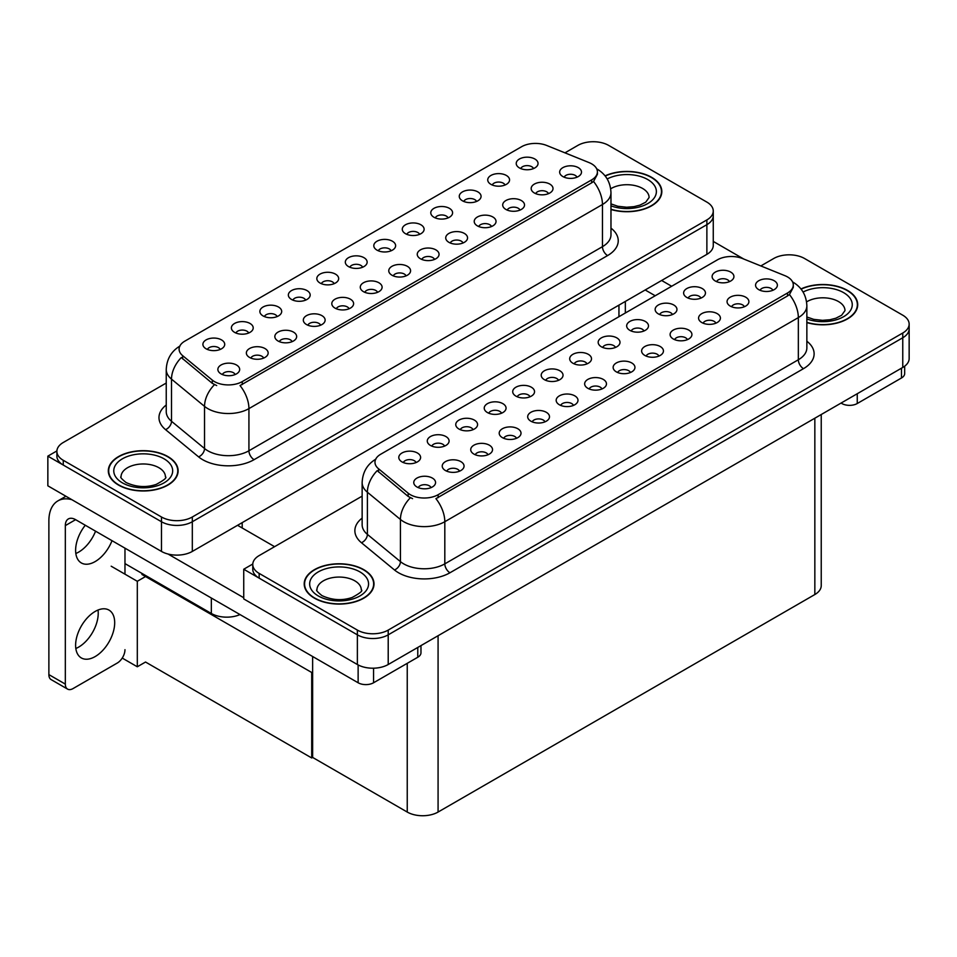 <?xml version="1.0" encoding="UTF-8"?>
<svg xmlns="http://www.w3.org/2000/svg" width="957" height="957" viewBox="0 0 957 957"><rect width="100%" height="100%" fill="white"/><g stroke="black" fill="none" stroke-linecap="round" stroke-linejoin="round"><path stroke-width="1.44" d="M391.102 250.794A6.543 3.78 0 0 0 389.343 248.952A6.543 3.78 0 0 0 382.896 247.995A6.543 3.78 0 0 0 378.326 250.794M392.43 241.236A10.91 6.292 0 0 0 378.446 240.53A10.91 6.292 0 0 0 374.833 248.353A10.91 6.292 0 0 0 376.998 250.136A10.91 6.292 0 0 0 394.595 248.353A10.91 6.292 0 0 0 392.43 241.236M362.619 267.23A6.543 3.78 0 0 0 360.861 265.4A6.543 3.78 0 0 0 354.413 264.443A6.543 3.78 0 0 0 349.843 267.23M363.947 257.672A10.91 6.292 0 0 0 349.963 256.978A10.91 6.292 0 0 0 346.35 264.802A10.91 6.292 0 0 0 348.515 266.584A10.91 6.292 0 0 0 366.112 264.802A10.91 6.292 0 0 0 363.947 257.672M334.137 283.679A6.543 3.78 0 0 0 332.378 281.837A6.543 3.78 0 0 0 325.93 280.88A6.543 3.78 0 0 0 321.361 283.679M335.464 274.121A10.91 6.292 0 0 0 321.48 273.415A10.91 6.292 0 0 0 317.868 281.25A10.91 6.292 0 0 0 320.033 283.033A10.91 6.292 0 0 0 337.63 281.25A10.91 6.292 0 0 0 335.464 274.121M519.998 210.097A6.543 3.78 0 0 0 518.239 208.255A6.543 3.78 0 0 0 511.792 207.298A6.543 3.78 0 0 0 507.222 210.097M521.326 200.539A10.91 6.292 0 0 0 507.342 199.834A10.91 6.292 0 0 0 503.729 207.657A10.91 6.292 0 0 0 505.894 209.439A10.91 6.292 0 0 0 523.491 207.657A10.91 6.292 0 0 0 521.326 200.539M434.538 259.431A6.543 3.78 0 0 0 432.791 257.589A6.543 3.78 0 0 0 426.344 256.632A6.543 3.78 0 0 0 421.774 259.431M435.866 249.873A10.91 6.292 0 0 0 421.893 249.167A10.91 6.292 0 0 0 418.281 256.99A10.91 6.292 0 0 0 420.446 258.773A10.91 6.292 0 0 0 438.031 256.99A10.91 6.292 0 0 0 435.866 249.873M533.516 168.564A6.543 3.78 0 0 0 531.757 166.721A6.543 3.78 0 0 0 525.309 165.764A6.543 3.78 0 0 0 520.752 168.564M534.843 159.006A10.91 6.292 0 0 0 520.871 158.312A10.91 6.292 0 0 0 517.259 166.135A10.91 6.292 0 0 0 519.424 167.918A10.91 6.292 0 0 0 537.009 166.135A10.91 6.292 0 0 0 534.843 159.006M463.021 242.982A6.543 3.78 0 0 0 461.274 241.14A6.543 3.78 0 0 0 454.826 240.183A6.543 3.78 0 0 0 450.257 242.982M464.36 233.424A10.91 6.292 0 0 0 450.376 232.718A10.91 6.292 0 0 0 446.763 240.554A10.91 6.292 0 0 0 448.929 242.336A10.91 6.292 0 0 0 466.514 240.554A10.91 6.292 0 0 0 464.36 233.424M548.481 193.649A6.543 3.78 0 0 0 546.722 191.807A6.543 3.78 0 0 0 540.274 190.85A6.543 3.78 0 0 0 535.705 193.649M549.808 184.091A10.91 6.292 0 0 0 535.824 183.385A10.91 6.292 0 0 0 532.212 191.221A10.91 6.292 0 0 0 534.377 192.991A10.91 6.292 0 0 0 551.974 191.221A10.91 6.292 0 0 0 549.808 184.091M248.676 333.012A6.543 3.78 0 0 0 246.93 331.17A6.543 3.78 0 0 0 240.482 330.213A6.543 3.78 0 0 0 235.912 333.012M250.004 323.454A10.91 6.292 0 0 0 236.032 322.748A10.91 6.292 0 0 0 232.419 330.584A10.91 6.292 0 0 0 234.585 332.366A10.91 6.292 0 0 0 252.17 330.584A10.91 6.292 0 0 0 250.004 323.454M320.607 325.213A6.543 3.78 0 0 0 318.848 323.37A6.543 3.78 0 0 0 312.401 322.413A6.543 3.78 0 0 0 307.843 325.213M321.935 315.654A10.91 6.292 0 0 0 307.963 314.949A10.91 6.292 0 0 0 304.35 322.772A10.91 6.292 0 0 0 306.515 324.555A10.91 6.292 0 0 0 324.1 322.772A10.91 6.292 0 0 0 321.935 315.654M476.55 201.46A6.543 3.78 0 0 0 474.792 199.618A6.543 3.78 0 0 0 468.344 198.661A6.543 3.78 0 0 0 463.786 201.46M477.878 191.902A10.91 6.292 0 0 0 463.906 191.197A10.91 6.292 0 0 0 460.293 199.02A10.91 6.292 0 0 0 462.446 200.803A10.91 6.292 0 0 0 480.043 199.02A10.91 6.292 0 0 0 477.878 191.902M263.642 358.097A6.543 3.78 0 0 0 261.883 356.255A6.543 3.78 0 0 0 255.435 355.298A6.543 3.78 0 0 0 250.878 358.097M264.969 348.539A10.91 6.292 0 0 0 250.997 347.834A10.91 6.292 0 0 0 247.385 355.657A10.91 6.292 0 0 0 249.55 357.44A10.91 6.292 0 0 0 267.135 355.657A10.91 6.292 0 0 0 264.969 348.539M491.503 226.534A6.543 3.78 0 0 0 489.757 224.704A6.543 3.78 0 0 0 483.309 223.747A6.543 3.78 0 0 0 478.739 226.534M492.843 216.976A10.91 6.292 0 0 0 478.859 216.282A10.91 6.292 0 0 0 475.246 224.105A10.91 6.292 0 0 0 477.411 225.888A10.91 6.292 0 0 0 494.996 224.105A10.91 6.292 0 0 0 492.843 216.976M349.09 308.764A6.543 3.78 0 0 0 347.331 306.922A6.543 3.78 0 0 0 340.883 305.965A6.543 3.78 0 0 0 336.326 308.764M350.418 299.206A10.91 6.292 0 0 0 336.445 298.5A10.91 6.292 0 0 0 332.833 306.324A10.91 6.292 0 0 0 334.998 308.106A10.91 6.292 0 0 0 352.583 306.324A10.91 6.292 0 0 0 350.418 299.206M505.033 185.012A6.543 3.78 0 0 0 503.274 183.17A6.543 3.78 0 0 0 496.827 182.213A6.543 3.78 0 0 0 492.269 185.012M506.361 175.454A10.91 6.292 0 0 0 492.388 174.748A10.91 6.292 0 0 0 488.776 182.584A10.91 6.292 0 0 0 490.941 184.354A10.91 6.292 0 0 0 508.526 182.584A10.91 6.292 0 0 0 506.361 175.454M406.055 275.879A6.543 3.78 0 0 0 404.309 274.037A6.543 3.78 0 0 0 397.861 273.08A6.543 3.78 0 0 0 393.291 275.879M407.383 266.321A10.91 6.292 0 0 0 393.411 265.615A10.91 6.292 0 0 0 389.798 273.439A10.91 6.292 0 0 0 391.963 275.221A10.91 6.292 0 0 0 409.548 273.439A10.91 6.292 0 0 0 407.383 266.321M419.585 234.345A6.543 3.78 0 0 0 417.826 232.503A6.543 3.78 0 0 0 411.378 231.546A6.543 3.78 0 0 0 406.809 234.345M420.913 224.787A10.91 6.292 0 0 0 406.928 224.082A10.91 6.292 0 0 0 403.316 231.917A10.91 6.292 0 0 0 405.481 233.687A10.91 6.292 0 0 0 423.078 231.917A10.91 6.292 0 0 0 420.913 224.787M377.572 292.316A6.543 3.78 0 0 0 375.814 290.473A6.543 3.78 0 0 0 369.378 289.516A6.543 3.78 0 0 0 364.808 292.316M378.9 282.758A10.91 6.292 0 0 0 364.928 282.052A10.91 6.292 0 0 0 361.315 289.887A10.91 6.292 0 0 0 363.481 291.67A10.91 6.292 0 0 0 381.065 289.887A10.91 6.292 0 0 0 378.9 282.758M292.124 341.649A6.543 3.78 0 0 0 290.366 339.807A6.543 3.78 0 0 0 283.918 338.85A6.543 3.78 0 0 0 279.36 341.649M293.452 332.091A10.91 6.292 0 0 0 279.48 331.397A10.91 6.292 0 0 0 275.867 339.221A10.91 6.292 0 0 0 278.032 341.003A10.91 6.292 0 0 0 295.617 339.221A10.91 6.292 0 0 0 293.452 332.091M448.067 217.897A6.543 3.78 0 0 0 446.309 216.067A6.543 3.78 0 0 0 439.861 215.098A6.543 3.78 0 0 0 435.291 217.897M449.395 208.339A10.91 6.292 0 0 0 435.411 207.645A10.91 6.292 0 0 0 431.81 215.469A10.91 6.292 0 0 0 433.964 217.251A10.91 6.292 0 0 0 451.56 215.469A10.91 6.292 0 0 0 449.395 208.339M235.159 374.546A6.543 3.78 0 0 0 233.4 372.704A6.543 3.78 0 0 0 226.953 371.747A6.543 3.78 0 0 0 222.395 374.546M236.487 364.988A10.91 6.292 0 0 0 222.514 364.282A10.91 6.292 0 0 0 218.902 372.106A10.91 6.292 0 0 0 221.067 373.888A10.91 6.292 0 0 0 238.652 372.106A10.91 6.292 0 0 0 236.487 364.988M305.642 300.127A6.543 3.78 0 0 0 303.895 298.285A6.543 3.78 0 0 0 297.448 297.328A6.543 3.78 0 0 0 292.878 300.127M306.982 290.569A10.91 6.292 0 0 0 292.998 289.863A10.91 6.292 0 0 0 289.385 297.687A10.91 6.292 0 0 0 291.55 299.469A10.91 6.292 0 0 0 309.135 297.687A10.91 6.292 0 0 0 306.982 290.569M277.159 316.564A6.543 3.78 0 0 0 275.413 314.733A6.543 3.78 0 0 0 268.965 313.776A6.543 3.78 0 0 0 264.395 316.564M278.487 307.006A10.91 6.292 0 0 0 264.515 306.312A10.91 6.292 0 0 0 260.902 314.135A10.91 6.292 0 0 0 263.067 315.918A10.91 6.292 0 0 0 280.652 314.135A10.91 6.292 0 0 0 278.487 307.006M576.963 177.201A6.543 3.78 0 0 0 575.205 175.37A6.543 3.78 0 0 0 568.757 174.413A6.543 3.78 0 0 0 564.187 177.201M578.291 167.642A10.91 6.292 0 0 0 564.307 166.949A10.91 6.292 0 0 0 560.694 174.772A10.91 6.292 0 0 0 562.86 176.555A10.91 6.292 0 0 0 580.456 174.772A10.91 6.292 0 0 0 578.291 167.642M220.194 349.461A6.543 3.78 0 0 0 218.447 347.618A6.543 3.78 0 0 0 211.999 346.661A6.543 3.78 0 0 0 207.43 349.461M221.522 339.902A10.91 6.292 0 0 0 207.549 339.197A10.91 6.292 0 0 0 203.937 347.02A10.91 6.292 0 0 0 206.102 348.803A10.91 6.292 0 0 0 223.687 347.02A10.91 6.292 0 0 0 221.522 339.902M591.653 163.85A19.63 11.328 0 0 0 589.034 162.582L546.698 145.464A19.63 11.328 0 0 0 521.553 146.732L184.845 341.135A19.63 11.328 0 0 0 179.091 349.149A19.63 11.328 0 0 0 182.643 355.645L212.287 380.096A19.63 11.328 0 0 0 242.241 381.604L591.653 179.88A19.63 11.328 0 0 0 597.407 171.865A19.63 11.328 0 0 0 591.653 163.85M240.004 614.573A21.808 12.597 180 0 1 211.341 613.473L124.972 563.601M594.07 141.732L592.419 141.732M56.906 450.914L47.85 456.142L161.47 521.744A21.808 12.597 0 0 0 192.321 521.744L706.876 224.668A21.808 12.597 0 0 0 713.264 215.768A21.808 12.597 0 0 1 706.876 224.668L192.321 521.744A21.808 12.597 0 0 1 161.47 521.744L63.27 465.042A21.808 12.597 0 0 1 56.882 456.142L56.882 451.393A21.808 12.597 0 0 0 63.27 460.293L161.47 516.995A21.808 12.597 0 0 0 192.321 516.995L706.876 219.919A21.808 12.597 0 0 0 713.264 211.019A21.808 12.597 0 0 0 706.876 202.106L608.676 145.416A21.808 12.597 0 0 0 577.825 145.416L564.953 152.845M47.85 456.142L47.85 485.821L161.47 551.423A21.808 12.597 0 0 0 192.321 551.423L706.876 254.359A21.808 12.597 0 0 0 713.264 245.447L713.264 211.019M146.457 576.006L137.306 581.294L111.191 566.209M312.628 671.946L311.707 672.484L311.707 757.968L145.536 662.029L137.306 666.778L122.233 658.069M137.306 666.778L137.306 581.294M311.707 757.968L312.628 757.43L312.628 656.502M142.868 573.925L141.935 574.463L311.707 672.484M586.988 363.887A6.543 3.78 0 0 0 585.229 362.045A6.543 3.78 0 0 0 578.782 361.088A6.543 3.78 0 0 0 574.212 363.887M588.316 354.329A10.91 6.292 0 0 0 574.332 353.623A10.91 6.292 0 0 0 570.731 361.447A10.91 6.292 0 0 0 572.884 363.229A10.91 6.292 0 0 0 590.481 361.447A10.91 6.292 0 0 0 588.316 354.329M558.505 380.336A6.543 3.78 0 0 0 556.747 378.493A6.543 3.78 0 0 0 550.299 377.537A6.543 3.78 0 0 0 545.729 380.336M559.833 370.766A10.91 6.292 0 0 0 545.849 370.072A10.91 6.292 0 0 0 542.236 377.895A10.91 6.292 0 0 0 544.401 379.678A10.91 6.292 0 0 0 561.998 377.895A10.91 6.292 0 0 0 559.833 370.766M530.022 396.772A6.543 3.78 0 0 0 528.264 394.93A6.543 3.78 0 0 0 521.816 393.973A6.543 3.78 0 0 0 517.247 396.772M531.35 387.214A10.91 6.292 0 0 0 517.366 386.508A10.91 6.292 0 0 0 513.753 394.344A10.91 6.292 0 0 0 515.919 396.126A10.91 6.292 0 0 0 533.516 394.344A10.91 6.292 0 0 0 531.35 387.214M715.884 323.191A6.543 3.78 0 0 0 714.125 321.349A6.543 3.78 0 0 0 707.678 320.392A6.543 3.78 0 0 0 703.108 323.191M717.212 313.633A10.91 6.292 0 0 0 703.228 312.927A10.91 6.292 0 0 0 699.615 320.751A10.91 6.292 0 0 0 701.78 322.533A10.91 6.292 0 0 0 719.377 320.751A10.91 6.292 0 0 0 717.212 313.633M630.424 372.524A6.543 3.78 0 0 0 628.677 370.682A6.543 3.78 0 0 0 622.229 369.725A6.543 3.78 0 0 0 617.66 372.524M631.764 362.966A10.91 6.292 0 0 0 617.779 362.26A10.91 6.292 0 0 0 614.167 370.084A10.91 6.292 0 0 0 616.332 371.866A10.91 6.292 0 0 0 633.917 370.084A10.91 6.292 0 0 0 631.764 362.966M729.401 281.657A6.543 3.78 0 0 0 727.643 279.827A6.543 3.78 0 0 0 721.195 278.858A6.543 3.78 0 0 0 716.637 281.657M730.729 272.099A10.91 6.292 0 0 0 716.757 271.405A10.91 6.292 0 0 0 713.144 279.229A10.91 6.292 0 0 0 715.31 281.011A10.91 6.292 0 0 0 732.895 279.229A10.91 6.292 0 0 0 730.729 272.099M658.918 356.076A6.543 3.78 0 0 0 657.16 354.234A6.543 3.78 0 0 0 650.712 353.277A6.543 3.78 0 0 0 646.142 356.076M660.246 346.518A10.91 6.292 0 0 0 646.262 345.824A10.91 6.292 0 0 0 642.649 353.647A10.91 6.292 0 0 0 644.815 355.43A10.91 6.292 0 0 0 662.411 353.647A10.91 6.292 0 0 0 660.246 346.518M744.367 306.742A6.543 3.78 0 0 0 742.608 304.9A6.543 3.78 0 0 0 736.16 303.943A6.543 3.78 0 0 0 731.591 306.742M745.694 297.184A10.91 6.292 0 0 0 731.71 296.479A10.91 6.292 0 0 0 728.098 304.314A10.91 6.292 0 0 0 730.263 306.096A10.91 6.292 0 0 0 747.86 304.314A10.91 6.292 0 0 0 745.694 297.184M444.562 446.106A6.543 3.78 0 0 0 442.816 444.263A6.543 3.78 0 0 0 436.368 443.306A6.543 3.78 0 0 0 431.798 446.106M445.902 436.548A10.91 6.292 0 0 0 431.918 435.854A10.91 6.292 0 0 0 428.305 443.677A10.91 6.292 0 0 0 430.471 445.46A10.91 6.292 0 0 0 448.055 443.677A10.91 6.292 0 0 0 445.902 436.548M516.493 438.306A6.543 3.78 0 0 0 514.734 436.464A6.543 3.78 0 0 0 508.299 435.507A6.543 3.78 0 0 0 503.729 438.306M517.821 428.748A10.91 6.292 0 0 0 503.849 428.042A10.91 6.292 0 0 0 500.236 435.866A10.91 6.292 0 0 0 502.401 437.648A10.91 6.292 0 0 0 519.986 435.866A10.91 6.292 0 0 0 517.821 428.748M672.436 314.554A6.543 3.78 0 0 0 670.678 312.712A6.543 3.78 0 0 0 664.23 311.755A6.543 3.78 0 0 0 659.672 314.554M673.764 304.996A10.91 6.292 0 0 0 659.792 304.29A10.91 6.292 0 0 0 656.179 312.114A10.91 6.292 0 0 0 658.344 313.896A10.91 6.292 0 0 0 675.929 312.114A10.91 6.292 0 0 0 673.764 304.996M459.527 471.191A6.543 3.78 0 0 0 457.769 469.349A6.543 3.78 0 0 0 451.321 468.392A6.543 3.78 0 0 0 446.763 471.191M460.855 461.633A10.91 6.292 0 0 0 446.883 460.927A10.91 6.292 0 0 0 443.27 468.763A10.91 6.292 0 0 0 445.436 470.533A10.91 6.292 0 0 0 463.021 468.763A10.91 6.292 0 0 0 460.855 461.633M687.401 339.639A6.543 3.78 0 0 0 685.643 337.797A6.543 3.78 0 0 0 679.195 336.84A6.543 3.78 0 0 0 674.625 339.639M688.729 330.081A10.91 6.292 0 0 0 674.745 329.375A10.91 6.292 0 0 0 671.132 337.199A10.91 6.292 0 0 0 673.297 338.981A10.91 6.292 0 0 0 690.894 337.199A10.91 6.292 0 0 0 688.729 330.081M544.976 421.858A6.543 3.78 0 0 0 543.229 420.015A6.543 3.78 0 0 0 536.781 419.058A6.543 3.78 0 0 0 532.212 421.858M546.303 412.3A10.91 6.292 0 0 0 532.331 411.594A10.91 6.292 0 0 0 528.719 419.417A10.91 6.292 0 0 0 530.884 421.2A10.91 6.292 0 0 0 548.469 419.417A10.91 6.292 0 0 0 546.303 412.3M700.919 298.106A6.543 3.78 0 0 0 699.16 296.263A6.543 3.78 0 0 0 692.712 295.306A6.543 3.78 0 0 0 688.155 298.106M702.247 288.547A10.91 6.292 0 0 0 688.274 287.842A10.91 6.292 0 0 0 684.662 295.677A10.91 6.292 0 0 0 686.827 297.448A10.91 6.292 0 0 0 704.412 295.677A10.91 6.292 0 0 0 702.247 288.547M601.941 388.973A6.543 3.78 0 0 0 600.195 387.13A6.543 3.78 0 0 0 593.747 386.173A6.543 3.78 0 0 0 589.177 388.973M603.281 379.415A10.91 6.292 0 0 0 589.297 378.709A10.91 6.292 0 0 0 585.684 386.532A10.91 6.292 0 0 0 587.849 388.315A10.91 6.292 0 0 0 605.434 386.532A10.91 6.292 0 0 0 603.281 379.415M615.471 347.439A6.543 3.78 0 0 0 613.712 345.597A6.543 3.78 0 0 0 607.264 344.64A6.543 3.78 0 0 0 602.707 347.439M616.798 337.881A10.91 6.292 0 0 0 602.826 337.175A10.91 6.292 0 0 0 599.214 345.01A10.91 6.292 0 0 0 601.367 346.793A10.91 6.292 0 0 0 618.964 345.01A10.91 6.292 0 0 0 616.798 337.881M573.458 405.409A6.543 3.78 0 0 0 571.712 403.567A6.543 3.78 0 0 0 565.264 402.61A6.543 3.78 0 0 0 560.694 405.409M574.786 395.851A10.91 6.292 0 0 0 560.814 395.157A10.91 6.292 0 0 0 557.201 402.981A10.91 6.292 0 0 0 559.367 404.763A10.91 6.292 0 0 0 576.951 402.981A10.91 6.292 0 0 0 574.786 395.851M488.01 454.742A6.543 3.78 0 0 0 486.252 452.9A6.543 3.78 0 0 0 479.804 451.943A6.543 3.78 0 0 0 475.246 454.742M489.338 445.184A10.91 6.292 0 0 0 475.366 444.491A10.91 6.292 0 0 0 471.753 452.314A10.91 6.292 0 0 0 473.918 454.097A10.91 6.292 0 0 0 491.503 452.314A10.91 6.292 0 0 0 489.338 445.184M643.953 330.99A6.543 3.78 0 0 0 642.195 329.16A6.543 3.78 0 0 0 635.747 328.203A6.543 3.78 0 0 0 631.189 330.99M645.281 321.432A10.91 6.292 0 0 0 631.309 320.739A10.91 6.292 0 0 0 627.696 328.562A10.91 6.292 0 0 0 629.862 330.344A10.91 6.292 0 0 0 647.446 328.562A10.91 6.292 0 0 0 645.281 321.432M431.045 487.639A6.543 3.78 0 0 0 429.286 485.797A6.543 3.78 0 0 0 422.838 484.84A6.543 3.78 0 0 0 418.281 487.639M432.373 478.081A10.91 6.292 0 0 0 418.4 477.376A10.91 6.292 0 0 0 414.788 485.199A10.91 6.292 0 0 0 416.953 486.981A10.91 6.292 0 0 0 434.538 485.199A10.91 6.292 0 0 0 432.373 478.081M501.54 413.221A6.543 3.78 0 0 0 499.781 411.378A6.543 3.78 0 0 0 493.334 410.421A6.543 3.78 0 0 0 488.764 413.221M502.868 403.663A10.91 6.292 0 0 0 488.883 402.957A10.91 6.292 0 0 0 485.271 410.78A10.91 6.292 0 0 0 487.436 412.563A10.91 6.292 0 0 0 505.033 410.78A10.91 6.292 0 0 0 502.868 403.663M473.057 429.669A6.543 3.78 0 0 0 471.299 427.827A6.543 3.78 0 0 0 464.851 426.87A6.543 3.78 0 0 0 460.281 429.669M474.385 420.111A10.91 6.292 0 0 0 460.401 419.405A10.91 6.292 0 0 0 456.788 427.229A10.91 6.292 0 0 0 458.953 429.011A10.91 6.292 0 0 0 476.55 427.229A10.91 6.292 0 0 0 474.385 420.111M772.849 290.294A6.543 3.78 0 0 0 771.091 288.464A6.543 3.78 0 0 0 764.643 287.507A6.543 3.78 0 0 0 760.073 290.294M774.177 280.736A10.91 6.292 0 0 0 760.193 280.042A10.91 6.292 0 0 0 756.592 287.866A10.91 6.292 0 0 0 758.745 289.648A10.91 6.292 0 0 0 776.342 287.866A10.91 6.292 0 0 0 774.177 280.736M416.08 462.554A6.543 3.78 0 0 0 414.333 460.712A6.543 3.78 0 0 0 407.885 459.755A6.543 3.78 0 0 0 403.316 462.554M417.408 452.996A10.91 6.292 0 0 0 403.435 452.29A10.91 6.292 0 0 0 399.823 460.114A10.91 6.292 0 0 0 401.988 461.896A10.91 6.292 0 0 0 419.573 460.114A10.91 6.292 0 0 0 417.408 452.996M787.539 276.944A19.63 11.328 0 0 0 784.919 275.676L742.584 258.557A19.63 11.328 0 0 0 717.439 259.825L380.73 454.228A19.63 11.328 0 0 0 374.977 462.243A19.63 11.328 0 0 0 378.529 468.751L408.172 493.19A19.63 11.328 0 0 0 438.139 494.697L787.539 292.974A19.63 11.328 0 0 0 793.293 284.959A19.63 11.328 0 0 0 787.539 276.944M789.956 254.825L788.317 254.825M252.792 564.008L243.736 569.236L357.368 634.838A21.808 12.597 0 0 0 388.207 634.838L902.762 337.761A21.808 12.597 0 0 0 909.15 328.861A21.808 12.597 0 0 1 902.762 337.761L388.207 634.838A21.808 12.597 0 0 1 357.368 634.838L259.156 578.148A21.808 12.597 0 0 1 252.768 569.236L252.768 564.486A21.808 12.597 0 0 0 259.156 573.399L357.368 630.089A21.808 12.597 0 0 0 388.207 630.089L902.762 333.012A21.808 12.597 0 0 0 909.15 324.112A21.808 12.597 0 0 0 902.762 315.2L804.562 258.51A21.808 12.597 0 0 0 773.711 258.51L760.839 265.938M243.736 569.236L243.736 598.926L357.368 664.517A21.808 12.597 0 0 0 388.207 664.517L902.762 367.452A21.808 12.597 0 0 0 909.15 358.54L909.15 324.112M821.238 414.525L821.238 585.624A21.808 12.597 180 0 1 814.838 594.536L438.079 812.05A21.808 12.597 180 0 1 407.239 812.05L312.628 757.43M610.973 209.499A34.907 20.145 0 0 0 661.825 191.567A34.907 20.145 0 0 0 651.609 177.32A34.907 20.145 0 0 0 605.063 175.873M167.906 456.585A34.907 20.145 0 0 0 129.865 452.218A34.907 20.145 0 0 0 108.32 470.832A34.907 20.145 0 0 0 118.548 485.079A34.907 20.145 0 0 0 156.577 489.458A34.907 20.145 0 0 0 178.122 470.832A34.907 20.145 0 0 0 167.906 456.585M597.407 171.865L597.407 174.27L593.555 181.459L591.653 182.835L240.04 385.563A25.444 14.69 60 0 1 248.928 408.615A29.081 16.795 180 0 1 207.801 408.615A29.081 16.795 180 0 1 204.535 406.378L171.506 379.139A29.081 16.795 180 0 1 166.243 369.51L166.243 411.666A29.081 16.795 0 0 0 171.506 421.295L204.535 448.522A29.081 16.795 0 0 0 207.801 450.771A29.081 16.795 0 0 0 248.928 450.771L602.455 246.667A29.081 16.795 0 0 0 610.973 234.788L610.973 192.644A29.081 16.795 180 0 1 602.455 204.511A25.444 14.69 -120 0 0 593.555 181.459M216.689 385.563L212.287 383.326L181.316 357.547A25.444 17.023 129.5 0 0 171.506 379.139L171.506 421.295A7.273 4.869 -50.5 0 1 165.549 429.633A36.354 20.994 180 0 1 166.243 405.002M166.243 383.039L63.27 442.493A21.808 12.597 0 0 0 56.882 451.393M806.859 322.593A34.907 20.145 0 0 0 857.711 304.673A34.907 20.145 0 0 0 847.495 290.414A34.907 20.145 0 0 0 800.949 288.966M363.792 569.678A34.907 20.145 0 0 0 325.751 565.312A34.907 20.145 0 0 0 304.206 583.926A34.907 20.145 0 0 0 314.434 598.173A34.907 20.145 0 0 0 352.463 602.551A34.907 20.145 0 0 0 374.008 583.926A34.907 20.145 0 0 0 363.792 569.678M793.293 284.959L793.293 287.363L789.441 294.553L787.539 295.928L435.925 498.657A25.444 14.69 60 0 1 444.814 521.709A29.081 16.795 180 0 1 403.687 521.709A29.081 16.795 180 0 1 400.433 519.472L367.392 492.233A29.081 16.795 180 0 1 362.141 482.603L362.141 524.759A29.081 16.795 0 0 0 367.392 534.389L400.433 561.627A29.081 16.795 0 0 0 403.687 563.864A29.081 16.795 0 0 0 444.814 563.864L798.341 359.76A29.081 16.795 0 0 0 806.859 347.881L806.859 305.738A29.081 16.795 180 0 1 798.341 317.604A25.444 14.69 -120 0 0 789.441 294.553M412.575 498.657L408.172 496.42L377.202 470.641A25.444 17.023 129.5 0 0 367.392 492.233L367.392 534.389A7.273 4.869 -50.5 0 1 361.435 542.727A36.354 20.994 180 0 1 362.141 518.096M362.141 496.133L259.156 555.586A21.808 12.597 0 0 0 252.768 564.486M857.257 393.722L857.257 403.519L901.47 377.991L901.47 368.194M743.792 259.048L713.264 241.415M671.658 286.263L661.634 280.473M904.676 366.184L904.676 373.529A10.91 6.292 180 0 1 901.47 377.991M857.257 403.519A10.91 6.292 180 0 1 841.837 403.519L841.837 402.622M645.174 289.971L655.198 295.761M841.059 403.064L841.837 403.519M98.021 610.04A27.633 15.958 -60 0 1 78.701 647.076A27.633 15.958 -60 0 1 75.83 648.487M95.15 611.451A27.633 15.958 -60 0 1 108.966 610.076A27.633 15.958 -60 0 1 113.201 632.218A27.633 15.958 -60 0 1 95.15 656.574A27.633 15.958 -60 0 1 81.333 657.938A27.633 15.958 -60 0 1 77.098 635.795A27.633 15.958 -60 0 1 95.15 611.451M95.556 531.183A27.633 15.958 -60 0 1 78.701 552.081A27.633 15.958 -60 0 1 75.83 553.493M112.017 540.681A27.633 15.958 -60 0 1 95.15 561.58A27.633 15.958 -60 0 1 81.333 562.943A27.633 15.958 -60 0 1 85.281 525.249M373.553 668.201L373.553 682.772L417.778 657.244L417.778 647.458M274.587 546.674L237.563 525.309M243.736 597.73L168.037 554.031M65.327 684.111A10.91 6.292 120 0 0 67.588 689.112L51.14 679.614A10.91 6.292 -60 0 1 48.879 674.613L65.327 684.111L65.327 525.608A14.546 8.398 60 0 1 68.342 518.945A14.546 8.398 60 0 1 75.615 519.663L358.133 682.772L358.133 664.948M71.823 499.674A43.627 25.193 -120 0 0 57.91 500.882A43.627 25.193 -120 0 0 48.879 520.859L48.879 674.613M67.588 689.112A10.91 6.292 120 0 0 73.043 688.573L117.256 663.045A10.91 6.292 120 0 0 124.972 649.683M124.972 574.164L124.972 548.158M420.972 645.604L420.972 652.794A10.91 6.292 180 0 1 417.778 657.244M373.553 682.772A10.91 6.292 180 0 1 358.133 682.772M605.219 176.064A34.536 19.941 180 0 1 651.346 177.476A34.536 19.941 180 0 1 661.466 191.567A34.536 19.941 180 0 1 610.973 209.26M363.528 569.834A34.536 19.941 180 0 1 373.649 583.926A34.536 19.941 180 0 1 352.332 602.348A34.536 19.941 180 0 1 314.686 598.029A34.536 19.941 180 0 1 304.577 583.926A34.536 19.941 180 0 1 325.894 565.503A34.536 19.941 180 0 1 363.528 569.834M167.642 456.74A34.536 19.941 180 0 1 177.763 470.832A34.536 19.941 180 0 1 156.446 489.254A34.536 19.941 180 0 1 118.8 484.936A34.536 19.941 180 0 1 108.691 470.832A34.536 19.941 180 0 1 130.008 452.41A34.536 19.941 180 0 1 167.642 456.74M801.105 289.158A34.536 19.941 180 0 1 847.232 290.569A34.536 19.941 180 0 1 857.352 304.673A34.536 19.941 180 0 1 806.859 322.353M211.341 613.473L211.341 598.029M706.876 254.359L706.876 219.919M192.321 551.423L192.321 516.995M161.47 551.423L161.47 516.995M618.952 316.683L618.952 305.116M242.193 527.977L242.193 522.63M182.643 355.645L182.643 358.887M212.287 380.096L212.287 383.326M242.241 381.604L242.241 384.57M591.653 179.88L591.653 182.835M902.762 367.452L902.762 333.012M388.207 664.517L388.207 630.089M357.368 664.517L357.368 630.089M814.838 594.536L814.838 418.209M438.079 812.05L438.079 635.723M407.239 812.05L407.239 663.333M378.529 468.751L378.529 471.98M408.172 493.19L408.172 496.42M438.139 494.697L438.139 497.664M787.539 292.974L787.539 295.928M254.072 459.671A7.273 4.199 60 0 1 248.928 450.771L248.928 408.615L602.455 204.511L602.455 246.667A7.273 4.199 60 0 0 607.599 255.567L254.072 459.671A36.354 20.994 180 0 1 202.657 459.671A36.354 20.994 180 0 1 198.589 456.872L165.549 429.633M214.452 384.678A25.444 17.023 129.5 0 0 204.535 406.378L204.535 448.522A7.273 4.869 -50.5 0 1 198.589 456.872M610.973 228.137A36.354 20.994 180 0 1 607.599 255.567M63.27 460.293L63.27 465.042M449.957 572.764A7.273 4.199 60 0 1 444.814 563.864L444.814 521.709L798.341 317.604L798.341 359.76A7.273 4.199 60 0 0 803.485 368.66L449.957 572.764A36.354 20.994 180 0 1 398.543 572.764A36.354 20.994 180 0 1 394.475 569.965L361.435 542.727M410.338 497.772A25.444 17.023 129.5 0 0 400.433 519.472L400.433 561.627A7.273 4.869 -50.5 0 1 394.475 569.965M806.859 341.23A36.354 20.994 180 0 1 803.485 368.66M259.156 573.399L259.156 578.148M75.615 519.663L65.327 525.608M610.973 203.889L617.863 206.269L626.632 207.238L634.036 206.652L639.97 205.121L645.724 202.19L649.097 197.513A22.178 12.8 0 0 0 642.602 188.457A22.178 12.8 0 0 0 610.686 188.792M607.193 178.947A29.452 16.999 180 0 1 647.745 179.545A29.452 16.999 180 0 1 649.839 202.25A29.452 16.999 180 0 1 610.973 205.863M361.291 589.871A22.178 12.8 0 0 0 354.796 580.815A22.178 12.8 0 0 0 330.62 578.04A22.178 12.8 0 0 0 316.934 589.871C315.786 590.038 317.449 591.952 321.923 595.589C332.019 600.242 342.092 600.864 352.152 597.479C360.095 593.173 363.134 590.636 361.291 589.871M359.928 571.903A29.452 16.999 180 0 1 359.928 595.948A29.452 16.999 180 0 1 318.286 595.948A29.452 16.999 180 0 1 318.286 571.903A29.452 16.999 180 0 1 359.928 571.903M165.405 476.777A22.178 12.8 0 0 0 158.91 467.722A22.178 12.8 0 0 0 134.734 464.946A22.178 12.8 0 0 0 121.049 476.777C119.9 476.945 121.563 478.859 126.037 482.495C136.121 487.149 146.206 487.771 156.266 484.386C164.197 480.079 167.248 477.543 165.405 476.777M164.042 458.81A29.452 16.999 180 0 1 164.042 482.854A29.452 16.999 180 0 1 122.4 482.854A29.452 16.999 180 0 1 122.4 458.81A29.452 16.999 180 0 1 164.042 458.81M806.859 316.994L813.749 319.363L822.518 320.332L829.922 319.746L835.856 318.214L841.61 315.284L844.983 310.606A22.178 12.8 0 0 0 838.499 301.551A22.178 12.8 0 0 0 806.584 301.886M803.09 292.041A29.452 16.999 180 0 1 843.631 292.651A29.452 16.999 180 0 1 845.725 315.343A29.452 16.999 180 0 1 806.859 318.956M625.34 312.999L625.34 301.419M610.973 192.644C610.482 182.177 605.877 174.341 597.18 169.114L596.701 168.839M180.036 345.991C171.339 351.207 166.745 359.054 166.243 369.51M806.859 305.738C806.368 295.282 801.775 287.435 793.066 282.207L792.587 281.932M375.922 459.085C367.225 464.301 362.631 472.148 362.141 482.603M57.91 500.882L65.925 496.264M661.466 191.567L661.466 194.474M373.649 583.926L373.649 586.832M304.577 583.926L304.577 586.832M177.763 470.832L177.763 473.739M108.691 470.832L108.691 473.739M857.352 304.673L857.352 307.568"/></g></svg>
